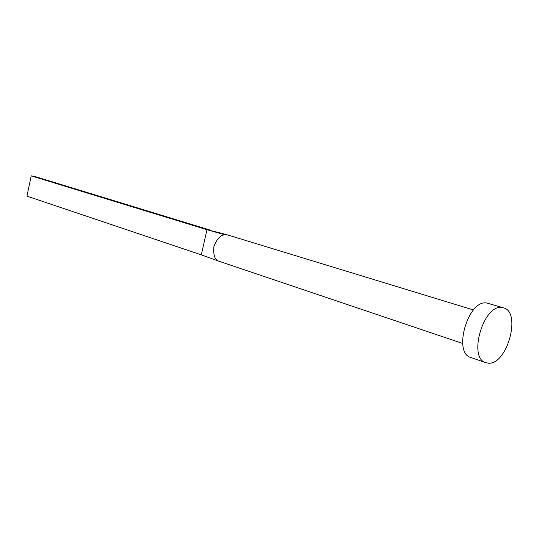 <?xml version="1.0" encoding="UTF-8"?>
<svg xmlns="http://www.w3.org/2000/svg" width="539" height="539" viewBox="0 0 539 539"><rect width="100%" height="100%" fill="white"/><g stroke="black" fill="none" stroke-linecap="round" stroke-linejoin="round"><path stroke-width="0.81" d="M462.678 343.471L218.874 261.199C214.852 259.838 213.168 255.041 213.821 246.828C216.806 238.939 220.491 234.923 224.864 234.782L227.99 235.051L473.437 309.965M485.861 362.7L470.85 357.492C452.477 352.917 468.303 299.024 486.885 303.046L503.48 307.836C521.873 312 507.01 365.482 488.179 363.151L485.861 362.7C467.589 358.186 483.651 303.578 502.126 307.553L503.48 307.836M224.864 234.782L206.969 229.702L218.942 232.599M218.874 261.199L201.303 254.859L206.969 229.702L31.208 175.849L34.914 176.516L210.958 230.342M201.303 254.859L26.95 196.135L31.208 175.849M219.238 261.354L214.92 259.771M227.626 234.95L217.581 232.215"/></g></svg>
